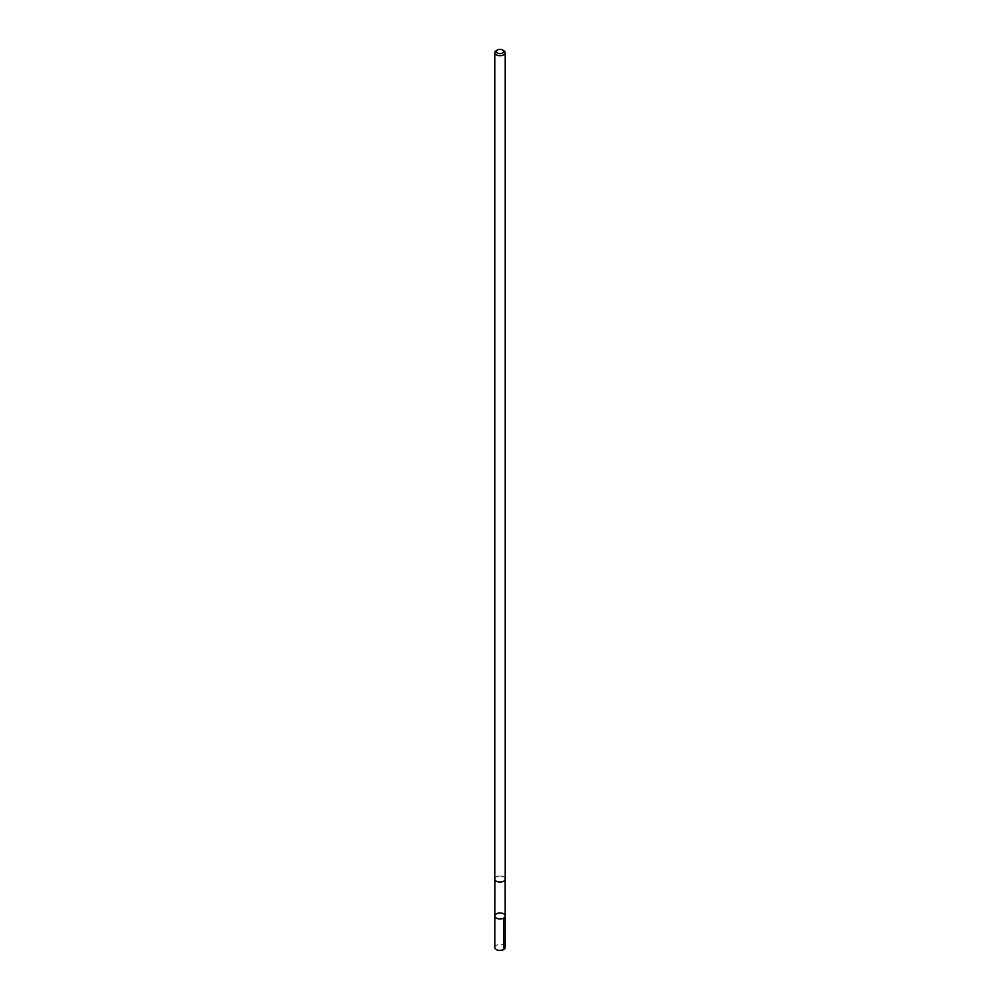 <?xml version="1.0" encoding="UTF-8"?>
<svg xmlns="http://www.w3.org/2000/svg" width="1000" height="1000" viewBox="0 0 1000 1000"><rect width="100%" height="100%" fill="white"/><g stroke="black" fill="none" stroke-linecap="round" stroke-linejoin="round"><path stroke-width="0.75" stroke-dasharray="5 3.75" d="M505.213 947.438A5.213 3.013 0 0 0 505.112 946.85A5.213 3.013 0 0 0 499.487 944.45A5.213 3.013 0 0 0 494.787 947.438M494.95 879.65A5.15 2.975 0 0 0 500.513 882.025A5.15 2.975 0 0 0 505.15 879.062A5.15 2.975 0 0 0 505.05 878.475A5.15 2.975 0 0 0 499.487 876.1A5.15 2.975 0 0 0 494.85 879.062A5.15 2.975 0 0 0 494.95 879.65M494.812 915.95A5.188 3 180 0 1 500 912.962A5.188 3 180 0 1 505.188 915.95M505.213 879.062A5.213 3.013 0 0 0 505.112 878.475A5.213 3.013 0 0 0 499.487 876.075A5.213 3.013 0 0 0 494.787 879.062M503.688 50.613A5.213 3.013 0 0 0 496.312 50.613M503.688 949.575L500 950"/><path stroke-width="1.5" d="M494.913 916.538A5.188 3 180 0 1 494.812 915.95A5.188 3 180 0 1 500 912.962A5.188 3 180 0 1 505.188 915.95A5.188 3 180 0 1 500.513 918.938A5.188 3 180 0 1 494.913 916.538A5.188 3 180 0 1 494.812 915.95L494.787 947.438A5.213 3.013 0 0 0 494.888 948.037A5.213 3.013 0 0 0 500.513 950.438A5.213 3.013 0 0 0 505.213 947.438L505.188 915.95A5.188 3 180 0 1 500.513 918.938A5.188 3 180 0 1 494.913 916.538M497.375 50L496.312 50.613A5.213 3.013 0 0 0 494.787 52.737L494.787 879.062A5.213 3.013 0 0 0 500 882.075A5.213 3.013 0 0 0 505.213 879.062L505.213 52.737A5.213 3.013 0 0 0 505.112 52.15A5.213 3.013 0 0 0 503.688 50.613L502.625 50A3.713 2.138 0 0 0 497.375 50A3.713 2.138 0 0 0 498.925 53.562A3.713 2.138 0 0 0 503.638 51.087A3.713 2.138 0 0 0 502.625 50M494.787 52.737A5.213 3.013 0 0 0 500 55.75A5.213 3.013 0 0 0 505.213 52.737M503.663 918.075L503.688 949.575M494.85 879.513L494.812 915.95M505.15 879.513L505.188 915.95"/></g></svg>
